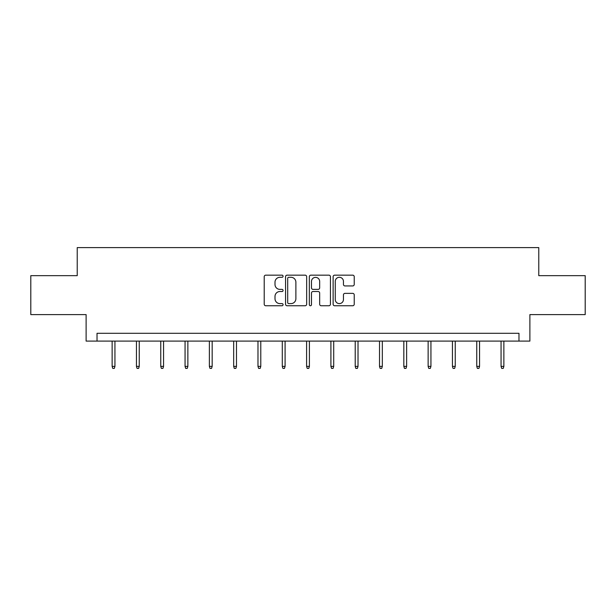 <?xml version="1.0" encoding="UTF-8"?>
<svg xmlns="http://www.w3.org/2000/svg" width="616" height="616" viewBox="0 0 616 616"><rect width="100%" height="100%" fill="white"/><g stroke="black" fill="none" stroke-linecap="round" stroke-linejoin="round"><path stroke-width="0.92" d="M283.067 276.23A1.07 1.07 0 0 0 281.997 275.16L265.75 275.16A1.532 1.532 0 0 0 264.218 276.692L264.218 304.219A1.532 1.532 0 0 0 265.75 305.752L281.997 305.752A1.07 1.07 0 0 0 283.067 304.681A1.07 1.07 0 0 0 281.997 303.611L279.895 303.611A4.897 4.897 0 0 1 275.005 298.714L275.005 296.419A4.897 4.897 0 0 1 279.895 291.522L281.997 291.522A1.07 1.07 0 0 0 283.067 290.452A1.07 1.07 0 0 0 281.997 289.381L279.895 289.381A4.897 4.897 0 0 1 275.005 284.492L275.005 282.197A4.897 4.897 0 0 1 279.895 277.3L281.997 277.3A1.07 1.07 0 0 0 283.067 276.23M352.699 285.94A1.532 1.532 0 0 0 354.231 284.415L354.231 276.692A1.532 1.532 0 0 0 352.699 275.16L334.65 275.16A1.532 1.532 0 0 0 333.125 276.692L333.125 304.219A1.532 1.532 0 0 0 334.65 305.752L352.699 305.752A1.532 1.532 0 0 0 354.231 304.219L354.231 294.887A1.532 1.532 0 0 0 352.699 293.362L344.975 293.362A1.532 1.532 0 0 0 343.443 294.887L343.443 299.515A4.089 4.089 0 0 1 339.354 303.611A4.089 4.089 0 0 1 335.266 299.515L335.266 281.397A4.089 4.089 0 0 1 339.354 277.3A4.089 4.089 0 0 1 343.443 281.397L343.443 284.415A1.532 1.532 0 0 0 344.975 285.94L352.699 285.94M518.98 341.095L529.883 341.095L529.883 314.607L585.2 314.607L585.2 275.652L538.769 275.652L538.769 247.601L77.231 247.601L77.231 275.652L30.8 275.652L30.8 314.607L86.117 314.607L86.117 341.095L518.98 341.095L518.98 333.302L97.02 333.302L97.02 341.095M306.66 276.692A1.532 1.532 0 0 0 305.136 275.16L287.087 275.16A1.532 1.532 0 0 0 285.555 276.692L285.555 304.219A1.532 1.532 0 0 0 287.087 305.752L305.136 305.752A1.532 1.532 0 0 0 306.66 304.219L306.66 276.692M310.864 275.16L328.913 275.16A1.532 1.532 0 0 1 330.445 276.692L330.445 304.219A1.532 1.532 0 0 1 328.913 305.752L321.19 305.752A1.532 1.532 0 0 1 319.666 304.219L319.666 293.054A1.532 1.532 0 0 0 318.133 291.522L313.013 291.522A1.532 1.532 0 0 0 311.48 293.054L311.48 304.681A1.07 1.07 0 0 1 310.41 305.752A1.07 1.07 0 0 1 309.34 304.681L309.34 276.692A1.532 1.532 0 0 1 310.864 275.16M288.765 277.3A1.07 1.07 0 0 0 287.695 278.37L287.695 302.541A1.07 1.07 0 0 0 288.765 303.611L290.983 303.611A4.897 4.897 0 0 0 295.88 298.714L295.88 282.197A4.897 4.897 0 0 0 290.983 277.3L288.765 277.3M319.666 281.466A4.089 4.089 0 0 0 315.569 277.377A4.089 4.089 0 0 0 311.48 281.466L311.48 287.857A1.532 1.532 0 0 0 313.013 289.381L318.133 289.381A1.532 1.532 0 0 0 319.666 287.857L319.666 281.466M114.938 366.366L114.322 368.399L112.759 368.399L112.135 366.366L114.938 366.366L114.938 341.095M112.135 366.366L112.135 341.095M139.247 366.366L138.623 368.399L137.068 368.399L136.444 366.366L139.247 366.366L139.247 341.095M136.444 366.366L136.444 341.095M163.556 366.366L162.932 368.399L161.377 368.399L160.753 366.366L163.556 366.366L163.556 341.095M160.753 366.366L160.753 341.095M187.865 366.366L187.241 368.399L185.686 368.399L185.062 366.366L187.865 366.366L187.865 341.095M185.062 366.366L185.062 341.095M212.174 366.366L211.55 368.399L209.994 368.399L209.371 366.366L212.174 366.366L212.174 341.095M209.371 366.366L209.371 341.095M236.482 366.366L235.859 368.399L234.296 368.399L233.672 366.366L236.482 366.366L236.482 341.095M233.672 366.366L233.672 341.095M260.784 366.366L260.168 368.399L258.605 368.399L257.981 366.366L260.784 366.366L260.784 341.095M257.981 366.366L257.981 341.095M285.093 366.366L284.469 368.399L282.913 368.399L282.29 366.366L285.093 366.366L285.093 341.095M282.29 366.366L282.29 341.095M309.401 366.366L308.778 368.399L307.222 368.399L306.599 366.366L309.401 366.366L309.401 341.095M306.599 366.366L306.599 341.095M333.71 366.366L333.087 368.399L331.531 368.399L330.908 366.366L333.71 366.366L333.71 341.095M330.908 366.366L330.908 341.095M358.019 366.366L357.395 368.399L355.832 368.399L355.216 366.366L358.019 366.366L358.019 341.095M355.216 366.366L355.216 341.095M382.328 366.366L381.704 368.399L380.141 368.399L379.518 366.366L382.328 366.366L382.328 341.095M379.518 366.366L379.518 341.095M406.629 366.366L406.006 368.399L404.45 368.399L403.827 366.366L406.629 366.366L406.629 341.095M403.827 366.366L403.827 341.095M430.938 366.366L430.315 368.399L428.759 368.399L428.135 366.366L430.938 366.366L430.938 341.095M428.135 366.366L428.135 341.095M455.247 366.366L454.623 368.399L453.068 368.399L452.444 366.366L455.247 366.366L455.247 341.095M452.444 366.366L452.444 341.095M479.556 366.366L478.932 368.399L477.377 368.399L476.753 366.366L479.556 366.366L479.556 341.095M476.753 366.366L476.753 341.095M503.865 366.366L503.241 368.399L501.678 368.399L501.062 366.366L503.865 366.366L503.865 341.095M501.062 366.366L501.062 341.095"/></g></svg>
